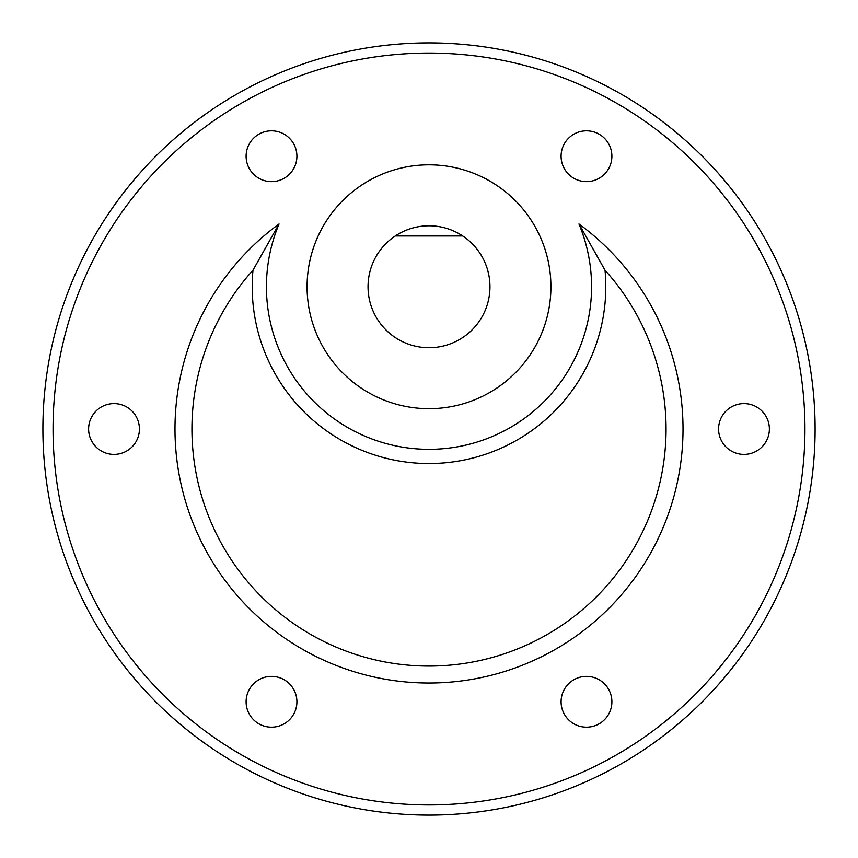 <?xml version="1.0" encoding="UTF-8"?>
<svg xmlns="http://www.w3.org/2000/svg" width="858" height="858" viewBox="0 0 858 858"><rect width="100%" height="100%" fill="white"/><g stroke="black" fill="none" stroke-linecap="round" stroke-linejoin="round"><path stroke-width="1.29" d="M42.9 429A386.1 386.1 0 0 1 429 42.9A386.1 386.1 0 0 1 815.1 429A386.1 386.1 0 0 1 429 815.1A386.1 386.1 0 0 1 42.9 429M174.989 429A254.011 254.011 0 0 0 429 683.011A254.011 254.011 0 0 0 578.957 223.97A162.57 162.57 0 0 1 429 449.324A162.57 162.57 0 0 1 279.043 223.97A254.011 254.011 0 0 0 174.989 429M605.019 270.206A176.791 176.791 0 0 1 429 463.545A176.791 176.791 0 0 1 252.981 270.206A237.065 237.065 0 0 0 429 666.065A237.065 237.065 0 0 0 605.019 270.206L578.957 223.97M561.089 701.78A25.397 25.397 0 0 0 586.486 727.176A25.397 25.397 0 0 0 611.893 701.78A25.397 25.397 0 0 0 586.486 676.372A25.397 25.397 0 0 0 561.089 701.78M246.107 701.78A25.397 25.397 0 0 0 271.514 727.176A25.397 25.397 0 0 0 296.911 701.78A25.397 25.397 0 0 0 271.514 676.372A25.397 25.397 0 0 0 246.107 701.78M88.621 429A25.397 25.397 0 0 0 114.028 454.397A25.397 25.397 0 0 0 139.425 429A25.397 25.397 0 0 0 114.028 403.603A25.397 25.397 0 0 0 88.621 429M246.107 156.22A25.397 25.397 0 0 0 271.514 181.628A25.397 25.397 0 0 0 296.911 156.22A25.397 25.397 0 0 0 271.514 130.824A25.397 25.397 0 0 0 246.107 156.22M561.089 156.22A25.397 25.397 0 0 0 586.486 181.628A25.397 25.397 0 0 0 611.893 156.22A25.397 25.397 0 0 0 586.486 130.824A25.397 25.397 0 0 0 561.089 156.22M718.575 429A25.397 25.397 0 0 0 743.972 454.397A25.397 25.397 0 0 0 769.379 429A25.397 25.397 0 0 0 743.972 403.603A25.397 25.397 0 0 0 718.575 429M489.961 286.754A60.961 60.961 0 0 0 395.302 235.95A60.961 60.961 0 0 0 429 347.715A60.961 60.961 0 0 0 489.961 286.754M550.922 286.754A121.922 121.922 0 0 0 429 164.822A121.922 121.922 0 0 0 307.078 286.754A121.922 121.922 0 0 0 429 408.676A121.922 121.922 0 0 0 550.922 286.754M804.943 429A375.943 375.943 0 0 0 429 53.057A375.943 375.943 0 0 0 53.057 429A375.943 375.943 0 0 0 429 804.943A375.943 375.943 0 0 0 804.943 429M462.698 235.95L395.302 235.95M252.981 270.206L279.043 223.97"/></g></svg>
